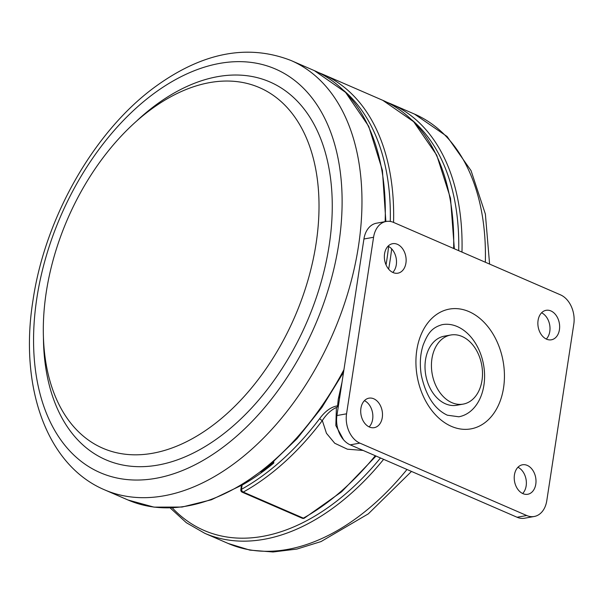 <?xml version="1.0" encoding="UTF-8"?>
<svg xmlns="http://www.w3.org/2000/svg" width="604" height="604" viewBox="0 0 604 604"><rect width="100%" height="100%" fill="white"/><g stroke="black" fill="none" stroke-linecap="round" stroke-linejoin="round"><path stroke-width="0.91" d="M340.648 391.196L338.27 399.123L337.508 406.786L336.413 407.496L335.839 425.563L343.563 439.795M363.117 450.441L347.398 449.202L334.737 443.253L326.454 433.287L322.317 420.573A2.341 0.649 -143 0 1 319.72 418.534C325.329 410.962 331.415 406.703 337.968 405.752M338.27 399.123L342.03 382.143M336.413 407.496C331.188 409.806 326.485 414.17 322.317 420.573A234.035 147.263 113.5 0 1 243.276 492.079L303.344 518.141A234.035 147.263 -66.5 0 0 375.288 455.718M273.076 462.702L273.151 462.136M273.839 462.913L273.574 463.223A227.383 143.08 113.5 0 1 242.113 485.08L241.464 489.323A231.694 145.791 -66.5 0 0 319.72 418.534M462.03 336.458A35.108 25.164 -100.2 0 1 482.498 372.849A35.108 25.164 -100.2 0 1 463.17 404.114A35.108 25.164 -100.2 0 1 451.898 402.657A35.108 25.164 -100.2 0 1 431.437 366.273A35.108 25.164 -100.2 0 1 450.765 335.009A35.108 25.164 -100.2 0 1 462.03 336.458M463.17 404.114L456.745 405.261A35.108 25.164 -100.2 0 1 445.48 403.812A35.108 25.164 -100.2 0 1 425.012 367.421A35.108 25.164 -100.2 0 1 444.34 336.156L450.765 335.009M43.428 336.896A205.949 129.596 -66.5 0 0 173.393 461.214A205.949 129.596 -66.5 0 0 329.157 245.473A205.949 129.596 -66.5 0 0 282.06 88.509A205.949 129.596 -66.5 0 0 137.448 120.256M316.058 243.729A196.587 123.707 -66.5 0 0 251.196 84.575A196.587 123.707 -66.5 0 0 46.266 292.17A196.587 123.707 -66.5 0 0 95.07 444.348A196.587 123.707 -66.5 0 0 316.058 243.729M458.814 416.783A46.81 33.56 79.8 0 0 484.582 375.099A46.81 33.56 79.8 0 0 457.296 326.575A46.81 33.56 79.8 0 0 442.271 324.642C431.309 327.693 427.647 334.012 423.261 344.786C420.188 353.989 419.538 364.144 421.313 375.265C425.903 395.93 434.586 409.24 447.353 415.205L458.814 416.783M550.916 310.932A14.979 10.736 79.8 0 0 546.107 310.313A14.979 10.736 79.8 0 0 537.862 323.653A14.979 10.736 79.8 0 0 546.59 339.176A14.979 10.736 79.8 0 0 551.399 339.795A14.979 10.736 79.8 0 0 559.644 326.454A14.979 10.736 79.8 0 0 550.916 310.932M373.763 398.783A14.979 10.736 79.8 0 0 368.961 398.164A14.979 10.736 79.8 0 0 360.709 411.505A14.979 10.736 79.8 0 0 369.444 427.036A14.979 10.736 79.8 0 0 374.253 427.655A14.979 10.736 79.8 0 0 382.498 414.314A14.979 10.736 79.8 0 0 373.763 398.783M397.402 244.318A14.979 10.736 79.8 0 0 392.592 243.691A14.979 10.736 79.8 0 0 384.348 257.032A14.979 10.736 79.8 0 0 393.083 272.563A14.979 10.736 79.8 0 0 397.893 273.182A14.979 10.736 79.8 0 0 406.137 259.841A14.979 10.736 79.8 0 0 397.402 244.318M527.277 465.405A14.979 10.736 79.8 0 0 522.468 464.786A14.979 10.736 79.8 0 0 514.223 478.119A14.979 10.736 79.8 0 0 522.951 493.649A14.979 10.736 79.8 0 0 527.76 494.268A14.979 10.736 79.8 0 0 536.005 480.927A14.979 10.736 79.8 0 0 527.277 465.405M386.122 221.472L376.488 223.201A23.405 16.776 79.8 0 0 363.933 238.995L336.919 415.537A23.405 16.776 79.8 0 0 350.229 444.846L517.084 517.25A23.405 16.776 79.8 0 0 524.597 518.217L534.238 516.488A23.405 16.776 79.8 0 0 546.786 500.693L573.8 324.159A23.405 16.776 79.8 0 0 560.489 294.85L393.634 222.438A23.405 16.776 79.8 0 0 386.122 221.472A23.405 16.776 79.8 0 0 373.574 237.266L346.56 413.808A23.405 16.776 79.8 0 0 359.863 443.117L526.726 515.522A23.405 16.776 79.8 0 0 534.238 516.488M522.649 493.513A14.979 10.736 79.8 0 0 526.046 479.357A14.979 10.736 79.8 0 0 517.938 467.269M392.781 272.427A14.979 10.736 79.8 0 0 396.179 258.27A14.979 10.736 79.8 0 0 388.07 246.183M369.142 426.9A14.979 10.736 79.8 0 0 372.54 412.743A14.979 10.736 79.8 0 0 364.431 400.656M546.288 339.04A14.979 10.736 79.8 0 0 549.685 324.884A14.979 10.736 79.8 0 0 541.577 312.797M386.031 264.862A231.694 145.791 -66.5 0 0 386.87 259.682A231.694 145.791 -66.5 0 0 388.606 246.455M390.275 221.449A231.694 145.791 -66.5 0 0 343.472 90.26M453.634 248.478A234.035 147.263 -66.5 0 0 382.785 100.324L322.717 74.254A234.035 147.263 113.5 0 1 393.566 222.408M391.664 248.863A234.035 147.263 113.5 0 1 390.146 260.113A234.035 147.263 113.5 0 1 388.636 269.12M273.831 461.547L273.574 463.223M304.341 518.156A2.341 1.404 -119.1 0 1 303.344 518.141A2.341 1.472 -66.5 0 1 302.272 518.255A2.341 2.341 0 0 0 304.341 518.156L341.585 491.807L376.035 456.043M243.276 492.079A2.341 1.404 -119.1 0 1 241.464 489.323A2.341 0.702 8.7 0 0 240.822 489.693A2.341 2.341 0 0 0 242.204 492.192A2.341 1.472 -66.5 0 0 243.276 492.079M240.822 489.693L241.472 485.45A2.341 0.702 8.7 0 1 242.113 485.08A2.341 1.397 60.6 0 1 242.113 484.884M343.548 372.253L321.909 407.421L297.047 438.685L269.754 465.027L240.89 485.616L211.362 499.78L182.083 507.043L153.997 507.134L128.048 500.014A234.035 147.263 -66.5 0 0 343.933 369.693M104.688 489.882A234.035 147.263 -66.5 0 0 358.444 246.357A234.035 147.263 -66.5 0 0 291.015 60.498C248.025 43.775 203.072 52.314 156.172 86.093C94.828 130.207 45.164 216.972 33.016 300.165C19.064 386.371 46.402 465.322 104.688 489.882L128.048 500.014M36.882 297.946A219.992 138.429 -66.5 0 0 156.096 478.277A219.992 138.429 -66.5 0 0 338.799 243.744A219.992 138.429 -66.5 0 0 219.584 63.412A219.992 138.429 -66.5 0 0 36.882 297.946M385.133 221.653A234.035 147.263 -66.5 0 0 314.374 70.638L291.015 60.498M458.7 250.675A231.694 145.791 -66.5 0 0 411.883 119.947M461.977 252.094A234.035 147.263 -66.5 0 0 391.128 103.941L386.915 102.235M485.337 262.234A234.035 147.263 -66.5 0 0 414.487 114.081L447.036 136.451L471.052 170.638L485.374 214.05L489.587 264.076M411.49 471.43L368.304 513.861L321.056 541.562L296.919 549.059L273.031 551.981L249.905 550.131L228.161 543.464A234.035 147.263 -66.5 0 0 406.99 469.474M170.2 507.956L186.349 522.717L204.801 533.324A234.035 147.263 -66.5 0 0 383.631 459.334M172.306 507.889A231.694 145.791 -66.5 0 0 380.482 457.968M468.961 311.604A60.845 43.624 -100.2 0 1 503.562 387.806A60.845 43.624 -100.2 0 1 451.399 426.356A60.845 43.624 -100.2 0 1 416.798 350.154A60.845 43.624 -100.2 0 1 468.961 311.604M373.574 237.266L363.933 238.995M346.56 413.808L336.919 415.537M359.863 443.117L350.229 444.846M526.726 515.522L517.084 517.25M322.717 74.254L318.504 72.548M382.785 100.324L413.672 121.721L436.707 155.122L450.524 198.369L454.344 248.788M302.272 518.255L242.204 492.192M260.973 472.034L273.061 462.709M385.865 221.517L382.408 170.305L368.719 126.319L345.571 92.352L314.374 70.638M391.128 103.941L414.487 114.081M204.801 533.324L228.161 543.464"/></g></svg>

